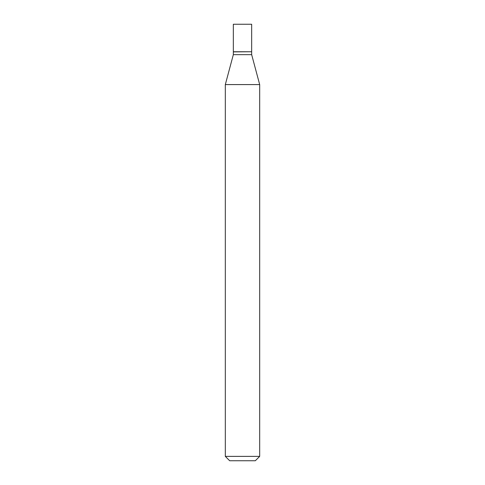 <?xml version="1.0" encoding="UTF-8"?>
<svg xmlns="http://www.w3.org/2000/svg" width="485" height="485" viewBox="0 0 485 485"><rect width="100%" height="100%" fill="white"/><g stroke="black" fill="none" stroke-linecap="round" stroke-linejoin="round"><path stroke-width="0.73" d="M251.666 24.25L233.333 24.25L233.333 51.749L251.666 51.749L251.666 24.25M251.521 51.749L233.333 51.895L233.333 54.659L225.319 84.578L225.319 456.385L259.681 456.385L255.316 460.75L229.684 460.75L225.319 456.385M251.666 51.895L251.666 54.659L233.333 54.659M251.666 54.659L259.681 84.578L225.319 84.578M259.681 84.578L259.681 456.385"/></g></svg>
